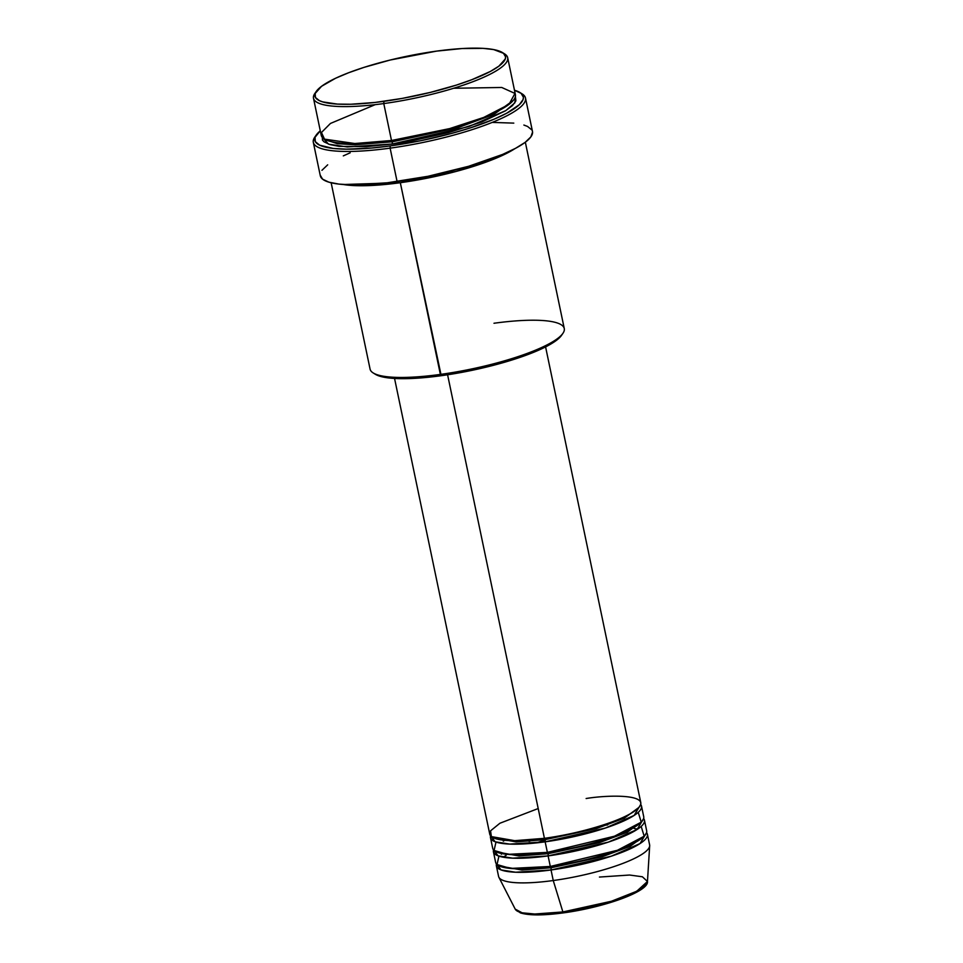 <?xml version="1.0" encoding="UTF-8"?>
<svg xmlns="http://www.w3.org/2000/svg" width="963" height="963" viewBox="0 0 963 963"><rect width="100%" height="100%" fill="white"/><g stroke="black" fill="none" stroke-linecap="round" stroke-linejoin="round"><path stroke-width="1.44" d="M563.632 912.804L562.886 911.949L534.766 914.019L522.102 912.804L515.205 909.108A67.675 14.072 -11.8 0 0 562.886 911.949L553.244 880.531A77.148 16.046 168.2 0 1 498.882 877.281L515.205 909.108L520.381 912.888C528.988 915.572 543.361 915.56 563.511 912.864L606.57 903.667L630.56 895.084L644.837 885.816M545.287 839.604L544.673 838.279L545.287 839.604L596.47 828.553L624.313 818.165L638.951 807.391L624.313 818.165L596.47 828.553L545.287 839.604L545.154 841.831L545.287 839.604L516.084 841.903L493.357 837.81L516.084 841.903L545.287 839.604M394.553 378.459L489.758 834.199A77.148 16.046 -11.8 0 0 544.42 838.316C564.836 836.197 621.508 823.305 637.927 808.439C652.372 793.849 608.219 794.812 586.13 798.52M490.492 837.714L492.695 848.271A77.148 16.046 -11.8 0 0 547.369 852.387L545.154 841.831A77.148 16.046 168.2 0 0 641.527 806.163A77.148 16.046 168.2 0 0 640.684 804.502L634.16 815.432L605.426 828.048L545.154 841.831A77.148 16.046 168.2 0 1 490.492 837.714A77.148 16.046 168.2 0 1 490.6 835.86L495.175 841.782L509.716 844.094L545.154 841.831L547.369 852.387L614.49 836.197L641.25 822.149L638.24 812.351M548.224 853.675L547.61 852.351L548.224 853.675L599.407 842.613L627.262 832.237L641.888 821.463L627.262 832.237L599.407 842.613L548.224 853.675L548.103 855.902L548.224 853.675L519.021 855.975L496.294 851.882L519.021 855.975L548.224 853.675M493.429 851.786L495.632 862.342A77.148 16.046 -11.8 0 0 550.306 866.459L548.103 855.902A77.148 16.046 168.2 0 0 644.464 820.235A77.148 16.046 168.2 0 0 643.621 818.574L637.097 829.492L608.363 842.119L548.103 855.902A77.148 16.046 168.2 0 1 493.429 851.786A77.148 16.046 168.2 0 1 493.538 849.932L498.124 855.854L512.653 858.165L548.103 855.902L550.306 866.459L617.439 850.269L644.187 836.221L641.177 826.423M551.161 867.747L550.547 866.423L551.161 867.747L602.356 856.685L630.199 846.308L644.825 835.535L630.199 846.308L602.356 856.685L551.161 867.747L551.041 869.974L551.161 867.747L521.97 870.046L499.231 865.942L521.97 870.046L551.161 867.747M607.629 824.942L601.731 825.484M647.413 834.307A77.148 16.046 168.2 0 0 646.558 832.646L640.034 843.564L611.3 856.179L551.041 869.974A77.148 16.046 168.2 0 1 496.366 865.857A77.148 16.046 168.2 0 1 496.475 863.992L501.061 869.926L515.59 872.237L551.041 869.974L553.244 880.531L551.041 869.974A77.148 16.046 168.2 0 0 647.413 834.307L649.616 844.852A77.148 16.046 -11.8 0 1 553.244 880.531L562.886 911.949A67.675 14.072 -11.8 0 0 647.461 881.47L636.748 891.244L611.421 901.248L562.886 911.949L563.511 912.864C604.162 907.411 648.966 891.473 647.461 881.47L642.381 876.775L629.597 875.03L599.455 877.052M316.225 91.473L314.817 93.519A99.189 20.62 -11.8 0 0 383.78 103.571L383.912 101.332A97.359 20.235 168.2 0 1 316.225 91.473A97.359 20.235 168.2 0 1 436.54 51.123L390.208 60.019L364.002 67.374L348.606 72.755L335.581 78.256L321.558 86.297L315.166 93.471L315.443 97.468L319.367 100.646L322.653 101.885L337.411 104.1L350.833 104.245L375.052 102.451L402.305 98.395L430.232 92.436L456.45 85.081L471.834 79.7L490.323 71.467L498.882 66.158L505.274 58.984L505.599 56.889L503.48 53.29L493.658 49.57L483.041 48.355L462.023 48.547L436.54 51.123A97.359 20.235 168.2 0 1 502.457 52.568A97.359 20.235 168.2 0 1 476.926 77.69A97.359 20.235 168.2 0 1 383.912 101.332L383.78 103.571A99.189 20.62 168.2 0 1 313.493 98.274A99.189 20.62 168.2 0 1 315.611 92.472M331.152 182.777L370.081 369.118A99.189 20.62 -11.8 0 0 440.368 374.414A99.189 20.62 168.2 0 1 373.199 372.946L375.305 374.258A97.359 20.235 -11.8 0 0 441.223 375.702L400.319 182.705A99.189 20.62 168.2 0 1 343.346 184.511L400.319 182.705L440.368 374.414A99.189 20.62 -11.8 0 0 564.27 328.552L525.341 142.211M316.177 135.121L314.769 137.167A108.374 22.534 -11.8 0 0 390.123 148.146L390.244 145.919A106.532 22.149 168.2 0 1 316.177 135.121A106.532 22.149 168.2 0 1 320.294 130.812L315.021 137.312L315.322 141.681L319.62 145.16L333.126 148.422L346.355 149.169L371.224 148.073L390.244 145.919L420.614 140.73L450.84 133.628L469.631 128.127L493.959 119.231L506.694 113.225L519.382 104.654L523.065 99.562L523.415 97.275L521.103 93.339L514.483 90.245A106.532 22.149 168.2 0 1 519.984 92.544A106.532 22.149 168.2 0 1 492.045 120.038A106.532 22.149 168.2 0 1 390.244 145.919L390.123 148.146A108.374 22.534 168.2 0 1 313.324 142.355A108.374 22.534 168.2 0 1 315.551 136.12M392.362 141.79L391.748 140.466L392.362 141.79L458.075 127.634L493.995 114.332L513.279 100.429L493.995 114.332L458.075 127.634L392.362 141.79L392.23 144.017L392.362 141.79L354.95 144.763L337.255 143.68L325.47 139.671L337.255 143.68L354.95 144.763L392.362 141.79M313.493 98.274L321.209 135.205A99.189 20.62 -11.8 0 0 391.496 140.502L449.685 128.585L483.775 117.414L508.982 104.413L514.964 93.435L501.747 87.477L453.669 88.259M321.943 136.89L328.564 144.173L347.294 146.954L392.23 144.017L410.972 141.019L448.65 132.581L481.813 121.976L505.431 110.841L512.46 105.605L515.891 100.862L515.398 96.469L514.892 102.788L505.828 110.601L468.776 126.598L392.23 144.017L366.265 146.641L339.06 146.352L329.828 144.582L324.013 141.814L322.473 140.08L322.196 136.012M514.868 148.675L488.71 161.122L455.74 171.534L400.319 182.705A99.189 20.62 168.2 0 0 514.868 148.675M538.209 808.535L499.905 823.245L490.564 830.828L491.371 836.606L514.724 840.675L544.42 838.316L447.59 374.776L544.42 838.316A77.148 16.046 -11.8 0 0 640.792 802.648L545.588 346.897M313.324 142.355L320.306 175.772A108.374 22.534 -11.8 0 0 397.093 181.562L390.123 148.146L397.093 181.562A108.374 22.534 -11.8 0 0 532.479 131.45L525.497 98.033A108.374 22.534 168.2 0 1 390.123 148.146A108.374 22.534 -11.8 0 0 493.67 121.82A108.374 22.534 -11.8 0 0 522.09 93.856L519.984 92.544M375.233 104.642L330.453 123.445L321.449 132.509L324.507 139.141L354.793 143.523L391.496 140.502L383.78 103.571L391.496 140.502A99.189 20.62 -11.8 0 0 515.398 94.639L507.682 57.708A99.189 20.62 168.2 0 1 383.78 103.571A99.189 20.62 -11.8 0 0 478.551 79.472A99.189 20.62 -11.8 0 0 504.576 53.88L502.457 52.568M496.366 865.857L498.581 876.402A77.148 16.046 -11.8 0 0 553.244 880.531A77.148 16.046 168.2 0 0 649.676 845.779L647.461 881.47M498.93 856.143L497.016 864.545L510.522 868.433L550.306 866.459A77.148 16.046 -11.8 0 0 646.667 830.78L644.464 820.235M522.175 913.177L536.475 914.814L557.637 913.55M569.795 911.877L594.99 906.773L618.114 899.996L631.957 894.434L643.501 887.284M503.42 53.242A99.189 20.62 168.2 0 1 507.682 57.708M520.947 93.218A108.374 22.534 168.2 0 1 525.497 98.033M532.563 132.087L530.83 136.927L525.088 142.404L515.554 148.314L502.59 154.429L468.5 166.322L427.993 176.289L387.234 182.801L352.446 184.872L339 184.114L328.913 182.176L322.569 179.154L320.222 175.146M321.943 170.307L327.685 164.829M343.31 155.874L350.183 152.804M492.514 122.421L513.785 123.12M523.872 125.046L527.531 126.43L531.889 129.969M493.983 323.255A99.189 20.62 168.2 0 1 562.946 333.306A99.189 20.62 168.2 0 1 440.368 374.414L441.223 375.702A97.359 20.235 -11.8 0 0 561.537 335.353L552.329 343.141L529.156 354.071L505.37 362.016L468.981 370.96L441.223 375.702L408.143 378.603L389.04 377.99L379.976 376.256L375.269 374.246M495.981 842.071L494.079 850.473L507.585 854.362L547.369 852.387A77.148 16.046 -11.8 0 0 643.729 816.72L641.527 806.163M591.872 828.902L588.393 829.396L591.872 828.902M534.694 839.495L529.072 841.361M502.168 853.627L501.314 854.241M634.135 828.505L637.723 829.083M562.946 333.306L561.537 335.353M545.371 840.085L535.681 842.986M506.213 855.228L503.155 857.19M504.768 840.302L503.276 841.168"/></g></svg>
